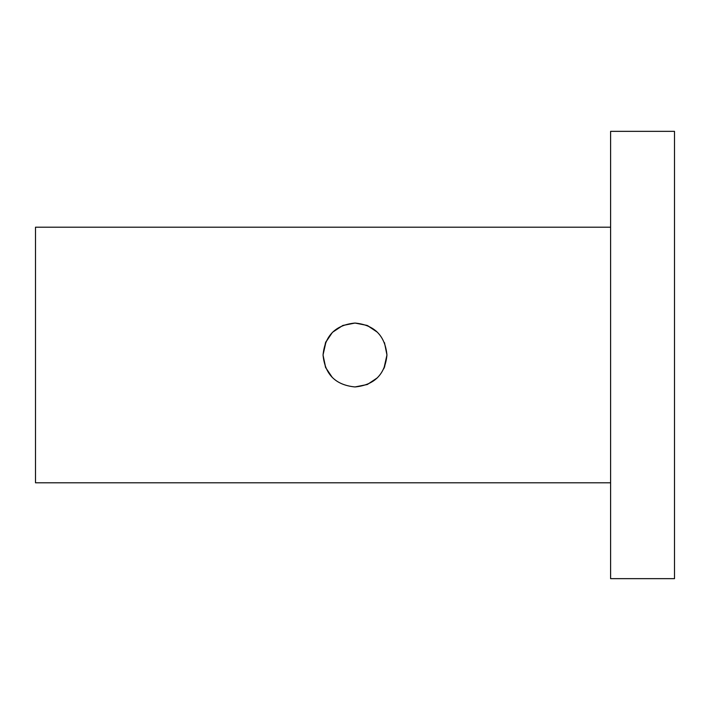 <?xml version="1.0" encoding="UTF-8"?>
<svg xmlns="http://www.w3.org/2000/svg" width="710" height="710" viewBox="0 0 710 710"><rect width="100%" height="100%" fill="white"/><g stroke="black" fill="none" stroke-linecap="round" stroke-linejoin="round"><path stroke-width="1.06" d="M325.499 342.735L323.05 354.947M323.05 355.089L325.499 367.265M332.351 377.534L325.588 367.487M325.588 342.513L332.342 332.475M332.573 332.245L342.85 325.446L355 323.05C335.599 324.923 324.949 335.573 323.05 354.991C324.914 374.401 335.564 385.051 355 386.95C374.418 385.051 385.068 374.41 386.95 355.009C385.051 335.582 374.401 324.931 355 323.05L342.744 325.499M325.721 367.78L323.05 355.195M323.05 354.885L326.094 341.386M610.6 131.35L610.6 578.65L674.5 578.65L674.5 131.35L610.6 131.35M610.6 227.2L35.5 227.2L35.5 482.8L610.6 482.8M383.861 368.703L386.95 355M376.398 331.268L367.629 325.65M367.017 325.393L355 323.05M384.474 342.664L386.95 354.947L384.509 367.248M367.389 325.553L377.454 332.271M377.383 377.8L367.496 384.403M367.212 384.527L355 386.95"/></g></svg>
